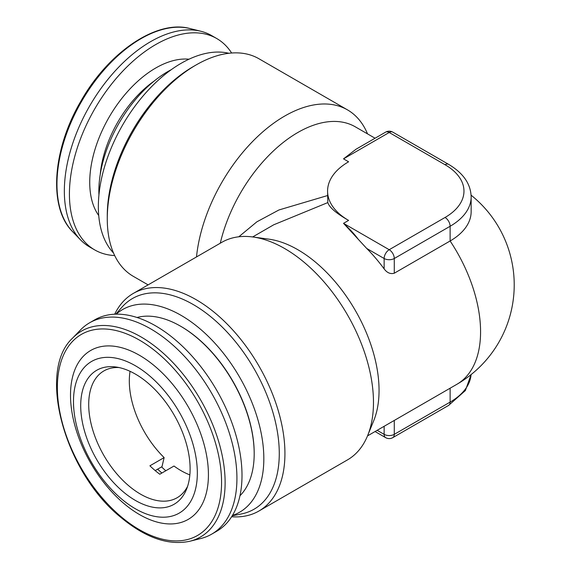 <?xml version="1.0" encoding="UTF-8"?>
<svg xmlns="http://www.w3.org/2000/svg" width="571" height="571" viewBox="0 0 571 571"><rect width="100%" height="100%" fill="white"/><g stroke="black" fill="none" stroke-linecap="round" stroke-linejoin="round"><path stroke-width="0.86" d="M189.85 474.879A73.224 42.275 -120 0 1 174.005 466.029L159.787 474.23A73.224 42.275 60 0 1 154.798 470.261A73.224 42.275 60 0 1 149.916 465.8L164.134 457.592L161.993 466.657L155.184 470.59M187.602 486.321A73.224 42.275 60 0 1 177.096 497.755A73.224 42.275 60 0 1 128.404 485.5A73.224 42.275 60 0 1 90.653 421.805A73.224 42.275 60 0 1 103.872 370.929A73.224 42.275 60 0 1 119.025 367.546M148.174 383.22A77.363 44.666 60 0 1 186.51 489.318A77.363 44.666 60 0 1 122.644 491.324A77.363 44.666 60 0 1 80.818 409.835A77.363 44.666 60 0 1 115.884 366.996A77.363 44.666 60 0 1 148.174 383.22M120.959 498.462A87.577 50.562 60 0 1 75.194 385.818A87.577 50.562 60 0 1 149.859 376.082A87.577 50.562 60 0 1 195.625 488.726A87.577 50.562 60 0 1 120.959 498.462M123.379 503.065A97.527 56.308 60 0 1 72.41 377.631A97.527 56.308 60 0 1 155.562 366.789A97.527 56.308 60 0 1 206.524 492.223A97.527 56.308 60 0 1 123.379 503.065M72.681 338.032L80.475 329.967A122.037 70.454 60 0 1 89.618 322.793A122.037 70.454 60 0 1 170.772 343.214A122.037 70.454 60 0 1 233.689 449.377A122.037 70.454 60 0 1 211.655 534.163A122.037 70.454 60 0 1 200.871 538.503L189.986 541.215A118.904 68.648 60 0 0 223.561 463.045A118.904 68.648 60 0 0 160.665 350.944A118.904 68.648 60 0 0 72.681 338.032C36.758 370.836 64.373 471.703 120.474 517.062C145.305 537.782 168.474 545.833 189.986 541.215M89.618 322.793L94.693 319.867A122.037 70.454 60 0 1 175.847 340.287A122.037 70.454 60 0 1 238.764 446.451A122.037 70.454 60 0 1 216.73 531.237L211.655 534.163M137.04 317.49A104.143 60.126 60 0 1 180.543 326.184A104.143 60.126 60 0 1 180.55 326.184A104.143 60.126 60 0 1 254.188 453.724A104.143 60.126 60 0 1 239.956 495.749M181.093 326.498L180.543 326.184L181.093 326.498A103.372 59.684 -120 0 1 254.188 453.096L254.188 453.724M228.921 53.267L227.451 52.967A117.012 67.556 120 0 0 181.093 63.331A117.012 67.556 120 0 0 108.012 156.261A117.012 67.556 120 0 0 112.558 251.968L113.558 253.089M196.495 256.95A125.627 72.531 -60 0 1 284.651 116.084A125.627 72.531 -60 0 1 347.461 109.86L258.913 58.742A125.627 72.531 120 0 0 196.103 64.958A125.627 72.531 120 0 0 196.096 64.958L193.276 66.593A121.623 70.219 120 0 0 193.269 66.593A121.623 70.219 120 0 0 107.269 215.553L107.269 218.814A125.627 72.531 120 0 0 133.286 276.328L148.11 284.879M193.269 66.593L196.096 64.958A125.627 72.531 120 0 0 107.269 218.814M116.206 314.157A117.012 67.556 60 0 1 181.093 315.356A117.012 67.556 60 0 1 259.241 424.638A117.012 67.556 60 0 1 232.426 515.463M115.777 314.164L122.037 307.091A121.623 70.219 60 0 1 193.276 304.557A121.623 70.219 60 0 1 275.5 422.24A121.623 70.219 60 0 1 241.462 513.943L232.204 515.827M114.685 314.207A125.627 72.531 60 0 1 133.286 293.437A125.627 72.531 60 0 1 196.103 299.661A125.627 72.531 60 0 1 284.929 453.517A125.627 72.531 60 0 1 258.913 511.024A125.627 72.531 60 0 1 231.626 516.755M366.71 248.449L358.26 239.299C354.641 234.353 349.73 229.028 343.521 223.34L389.208 249.713L445.045 217.48A64.609 37.301 0 0 0 445.045 164.726L389.208 132.493A7.18 4.147 120 0 1 392.798 132.137L448.628 164.369C463.302 173.106 470.811 183.969 471.146 196.966L471.146 211.677A71.782 41.447 180 0 1 450.119 240.983L450.119 226.266L394.283 258.506A7.18 4.147 180 0 1 384.133 258.506L366.71 248.449A114.857 66.315 60 0 1 384.133 268.884C387.067 272.838 390.45 274.287 394.283 273.216L450.119 240.983A114.857 66.315 -120 0 1 480.575 331.772A114.857 66.315 -120 0 1 456.786 384.354L367.524 435.887M258.913 511.024L347.461 459.905A125.627 72.531 -120 0 0 367.631 435.616L373.705 420.763A114.857 66.315 -120 0 0 379.051 390.386A114.857 66.315 -120 0 0 268.862 239.156L252.953 236.986A125.627 72.531 -120 0 0 221.841 242.311L133.286 293.437M367.631 435.616A125.627 72.531 -120 0 0 373.477 402.391A125.627 72.531 -120 0 0 252.953 236.986M343.521 158.866L356.083 149.188L385.618 132.137A7.18 4.147 60 0 1 389.208 132.493L343.521 158.866L348.595 161.793A71.782 41.447 0 0 0 327.576 191.099L327.833 202.577L273.766 224.767L252.667 236.951M327.833 202.577C329.253 207.344 336.169 213.29 348.595 220.406L343.521 223.34L358.26 239.299M220.285 243.21A114.857 66.315 -60 0 1 297.841 132.493A114.857 66.315 -60 0 1 355.269 126.805L375.061 138.232M238.806 236.787L256.893 221.805L278.933 209.971L327.576 195.546M231.626 53.01A122.037 70.454 120 0 0 216.73 38.528L211.655 35.595A122.037 70.454 120 0 0 207.23 33.389A122.037 70.454 120 0 0 200.871 31.262A122.037 70.454 120 0 0 89.618 106.056A122.037 70.454 120 0 0 80.475 239.799A122.037 70.454 120 0 0 89.618 246.972L94.693 249.898A122.037 70.454 120 0 0 99.111 252.104A122.037 70.454 120 0 0 114.685 255.558M216.73 38.528A122.037 70.454 120 0 0 212.312 36.323A122.037 70.454 120 0 0 92.595 112.708A122.037 70.454 120 0 0 94.693 249.898M171.236 69.698A97.627 56.365 120 0 0 167.895 71.532A97.627 56.365 120 0 0 98.94 194.918M130.06 371.321A73.224 42.275 -120 0 0 164.134 457.592M161.586 466.892A86.863 50.148 -120 0 0 165.804 470.761M347.461 109.86A125.627 72.531 -60 0 1 367.524 133.878M327.576 191.099A71.782 41.447 0 0 0 348.595 220.406M158.624 353.806A116.106 67.035 -120 0 0 59.634 366.718A116.106 67.035 -120 0 0 120.31 516.048A116.106 67.035 -120 0 0 219.3 503.144A116.106 67.035 -120 0 0 158.624 353.806M161.879 473.024A86.863 50.148 60 0 1 157.667 469.155M98.733 215.538A93.323 53.881 -60 0 1 109.054 117.276A93.323 53.881 -60 0 1 188.994 59.206M154.191 81.032A86.142 49.734 120 0 0 100.232 174.49M200.871 31.262L189.986 28.55A118.904 68.648 120 0 0 81.589 101.424A118.904 68.648 120 0 0 72.681 231.733L80.475 239.799M377.16 430.32L384.133 434.345L384.133 426.301M375.061 431.533L385.618 437.629A7.18 4.147 -60 0 1 384.133 434.345A7.18 4.147 0 0 0 394.283 434.345L394.283 420.434M385.618 437.629A7.18 7.18 0 0 0 392.798 437.629A7.18 4.147 -120 0 0 394.283 434.345L450.119 402.105L450.119 388.201M471.089 374.583L465.386 390.535L448.628 405.396A7.18 4.147 -120 0 0 450.119 402.105A71.782 41.447 0 0 0 471.075 374.597M384.133 268.884L384.133 258.506A7.18 4.147 -60 0 1 389.208 249.713A7.18 4.147 -120 0 1 394.283 258.506L394.283 273.216M471.146 196.966A71.782 41.447 180 0 1 450.119 226.266A7.18 4.147 -120 0 0 445.045 217.48M448.628 164.369A7.18 4.147 120 0 0 445.045 164.726M456.786 384.354A114.857 114.857 0 0 0 471.089 195.175M189.986 28.55C156.989 19.293 108.433 52.118 80.804 101.324C52.268 149.759 48.264 207.865 72.681 231.733M392.798 437.629L448.628 405.396M392.798 132.137A7.18 7.18 0 0 0 385.618 132.137"/></g></svg>
